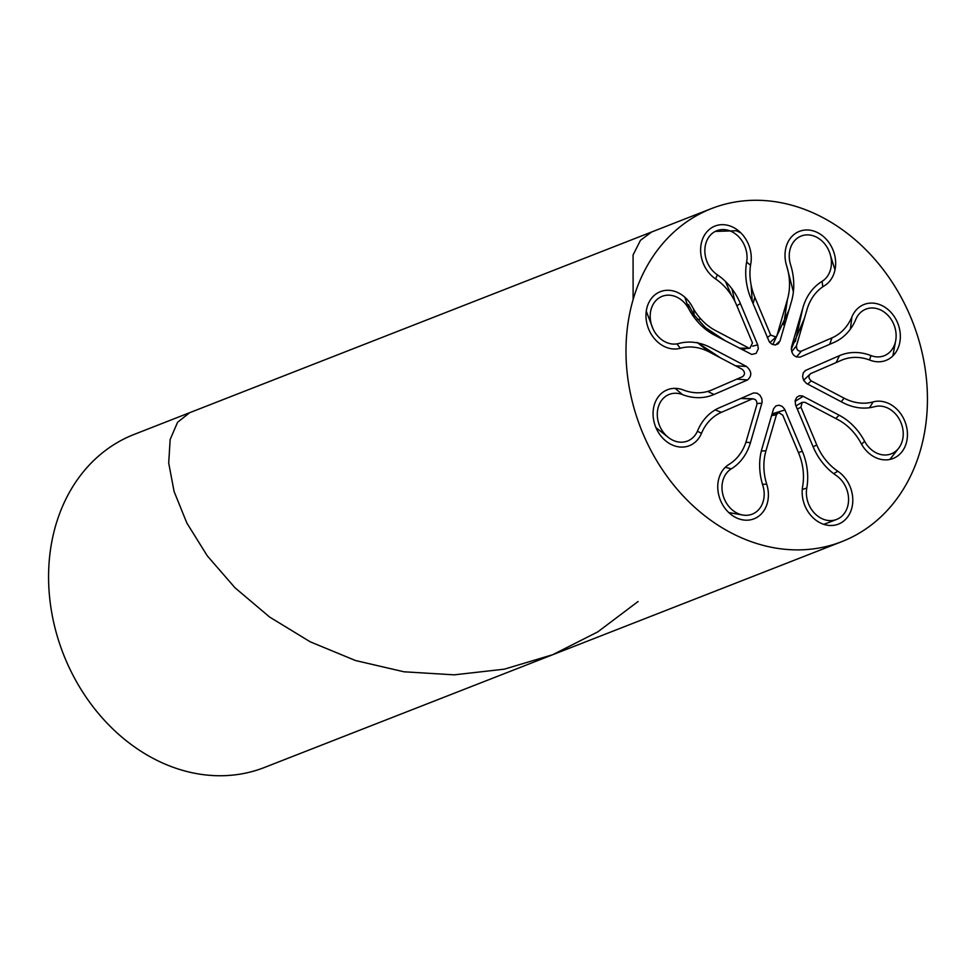 <?xml version="1.0" encoding="UTF-8"?>
<svg xmlns="http://www.w3.org/2000/svg" width="976" height="976" viewBox="0 0 976 976"><rect width="100%" height="100%" fill="white"/><g stroke="black" fill="none" stroke-linecap="round" stroke-linejoin="round"><path stroke-width="1.46" d="M688.519 304.549L693.729 314.589L705.355 327.558L725.278 340.758L751.752 354.434L756.107 353.385L758.352 348.713L757.705 344.87L752.581 346.163M746.152 348.383L742.651 349.908M725.278 340.758L714.237 334.963A57.218 46.702 -111.4 0 1 688.824 308.953A25.034 20.435 68.6 0 0 660.166 297.265A25.034 20.435 68.6 0 0 652.981 328.778A25.034 20.435 68.6 0 0 678.784 343.491A57.218 46.702 -111.4 0 1 710.577 347.578L746.542 366.488L735.465 365.756M736.88 379.103L747.518 379.957C752.154 375.784 751.825 371.295 746.542 366.488M747.518 379.957L713.968 394.499A57.218 46.702 -111.4 0 1 682.48 394.597A25.034 20.435 68.6 0 0 658.434 406.638A25.034 20.435 68.6 0 0 668.853 437.834A25.034 20.435 68.6 0 0 697.633 430.733A57.218 46.702 -111.4 0 1 719.507 407.687L753.472 392.986L757.108 393.182L760.072 395.378L761.853 398.72L762.11 402.332L750.446 442.665A57.218 46.702 -111.4 0 1 731.341 468.822A25.034 20.435 68.6 0 0 722.923 494.783A25.034 20.435 68.6 0 0 743.273 515.108A25.034 20.435 68.6 0 0 762.805 485.365A57.218 46.702 -111.4 0 1 761.939 448.704L773.578 408.737L775.908 405.882L779.129 405.211L782.215 406.419L784.594 409.115L802.321 451.241A57.218 46.702 -111.4 0 1 806.774 488.134A25.034 20.435 68.6 0 0 814.679 513.376A25.034 20.435 68.6 0 0 836.896 519.33A25.034 20.435 68.6 0 0 848.571 499.004A25.034 20.435 68.6 0 0 836.115 475.41A57.218 46.702 -111.4 0 1 813.032 446.593L795.513 404.784L795.184 400.55L796.721 397.342L799.344 395.756L802.455 395.963L839.177 415.215A57.218 46.702 -111.4 0 1 864.59 441.225A25.034 20.435 68.6 0 0 898.92 447.886A25.034 20.435 68.6 0 0 899.03 418.716A25.034 20.435 68.6 0 0 874.63 406.675A57.218 46.702 -111.4 0 1 842.837 402.6L806.432 383.422L803.626 380.286L802.601 376.504L803.224 372.991L805.237 370.575L839.445 355.667A57.218 46.702 -111.4 0 1 870.934 355.569A25.034 20.435 68.6 0 0 895.834 339.819A25.034 20.435 68.6 0 0 881.169 310.234A25.034 20.435 68.6 0 0 855.781 319.445A57.218 46.702 -111.4 0 1 833.919 342.478L800.369 357.033C794.196 357.533 791.231 354.19 791.487 346.992L802.967 307.501A57.218 46.702 -111.4 0 1 822.073 281.356A25.034 20.435 68.6 0 0 829.515 252.284A25.034 20.435 68.6 0 0 802.187 235.68A25.034 20.435 68.6 0 0 790.609 264.801A57.218 46.702 -111.4 0 1 791.475 301.462L780.007 340.953L775.554 344.943M757.071 403.515L761.927 403.173M772.053 413.885L784.997 409.944M795.074 401.368L803.211 396.293M803.37 372.661L805.908 370.221M750.52 265.277L746.64 262.044A57.218 46.702 -111.4 0 0 746.811 284.541A57.218 46.702 -111.4 0 0 751.105 298.924L769.32 341.856L771.918 344.199L775.164 344.979L778.165 343.82L780.007 340.953M746.64 262.044A25.034 20.435 68.6 0 0 737.905 235.972A25.034 20.435 68.6 0 0 714.725 231.715A25.034 20.435 68.6 0 0 704.892 252.345A25.034 20.435 68.6 0 0 717.299 274.768A57.218 46.702 -111.4 0 1 733.842 291.482A57.218 46.702 -111.4 0 1 740.381 303.573L757.705 344.87M807.689 384.117L811.227 380.884C808.372 378.285 808.201 375.858 810.702 373.588L803.602 380.25M811.227 380.884L844.118 398.184A52.216 42.615 68.6 0 0 873.13 401.905A30.036 24.522 -111.4 0 1 902.41 416.349A30.036 24.522 -111.4 0 1 902.275 451.351A30.036 24.522 -111.4 0 1 861.088 443.36A52.216 42.615 68.6 0 0 837.896 419.619L804.993 402.319L802.187 402.332L800.942 407.199L816.778 444.971A52.216 42.615 68.6 0 0 837.847 471.262A30.036 24.522 -111.4 0 1 852.792 499.553A30.036 24.522 -111.4 0 1 838.823 523.953A30.036 24.522 -111.4 0 1 812.13 516.841A30.036 24.522 -111.4 0 1 802.638 486.536A52.216 42.615 68.6 0 0 798.563 452.876L782.728 415.093L778.555 412.604L771.992 414.117M135.444 433.917A178.828 145.949 68.6 0 0 134.237 434.381A178.828 145.949 68.6 0 0 63.342 653.981A178.828 145.949 68.6 0 0 264.301 767.539A178.828 145.949 68.6 0 0 265.582 767.026M797.307 409.115L800.942 407.199M771.528 415.703L776.457 414.702L778.555 412.604M776.457 414.702L765.965 450.827A52.216 42.615 68.6 0 0 766.746 484.279A30.036 24.522 -111.4 0 1 743.322 519.964A30.036 24.522 -111.4 0 1 718.885 495.564A30.036 24.522 -111.4 0 1 728.987 464.417A52.216 42.615 68.6 0 0 746.433 440.554L756.925 404.43C757.059 400.538 755.448 398.733 752.118 399.001L753.216 398.794M796.489 357.057L801.296 351.165C797.965 351.445 796.367 349.628 796.489 345.736L791.658 351.738M801.296 351.165L831.979 337.867A52.216 42.615 68.6 0 0 851.938 316.834A30.036 24.522 -111.4 0 1 882.414 305.793A30.036 24.522 -111.4 0 1 899.982 341.344A30.036 24.522 -111.4 0 1 870.116 360.193A52.216 42.615 68.6 0 0 841.385 360.29L810.702 373.588M783.643 324.776L787.461 299.351L776.957 335.463L775.969 337.013L770.686 335.073L767.307 337.574M717.384 274.829L715.567 278.916A52.216 42.615 68.6 0 1 730.67 294.166A52.216 42.615 68.6 0 1 736.636 305.195L752.484 342.979L749.91 348.212L739.393 348.188M697.157 342.405L720.325 357.789L742.187 369.294C745.042 371.88 745.213 374.308 742.712 376.577L712.029 389.888A52.216 42.615 68.6 0 1 683.298 389.973A30.036 24.522 -111.4 0 0 654.457 404.393A30.036 24.522 -111.4 0 0 666.901 441.823A30.036 24.522 -111.4 0 0 701.488 433.332A52.216 42.615 68.6 0 1 721.435 412.311L752.118 399.001L740.808 398.452M720.325 357.789L709.296 351.982A52.216 42.615 68.6 0 0 680.284 348.273A30.036 24.522 -111.4 0 1 649.308 330.571A30.036 24.522 -111.4 0 1 657.958 292.788A30.036 24.522 -111.4 0 1 692.326 306.806A52.216 42.615 68.6 0 0 715.518 330.547L748.421 347.846M787.461 299.351A52.216 42.615 68.6 0 0 786.668 265.899A30.036 24.522 -111.4 0 1 800.552 230.946A30.036 24.522 -111.4 0 1 833.358 250.881A30.036 24.522 -111.4 0 1 824.427 285.748A52.216 42.615 68.6 0 0 806.981 309.624L796.489 345.736M715.567 278.916A30.036 24.522 -111.4 0 1 700.683 252.064A30.036 24.522 -111.4 0 1 712.419 227.286A30.036 24.522 -111.4 0 1 740.272 232.325A30.036 24.522 -111.4 0 1 750.788 263.642A52.216 42.615 68.6 0 0 750.947 284.175A52.216 42.615 68.6 0 0 754.851 297.302L770.686 335.073M633.119 299.559A178.828 145.949 68.6 0 0 677.783 489.952A178.828 145.949 68.6 0 0 841.946 541.582A178.828 145.949 68.6 0 0 912.572 321.787A178.828 145.949 68.6 0 0 711.443 208.596A178.828 145.949 68.6 0 0 633.119 299.559L633.07 254.968L640.476 240.316L651.663 231.983L711.443 208.571M705.355 327.558L714.237 334.963M707.734 391.425L713.968 394.499M745.908 442.25L750.446 442.665M798.441 452.583L802.321 451.241M835.724 418.484L839.177 415.215M836.188 362.535L839.445 355.667M795.318 341.612L802.967 307.501M822.805 286.798L822.073 281.356M869.543 359.973L870.934 355.569M861.588 444.263L864.59 441.225M802.26 489.379L806.774 488.134M725.253 467.333L731.341 468.822M675.124 388.363L682.48 394.597M684.847 297.241L688.824 308.953M736.868 305.744L740.381 303.573M841.202 401.734L844.118 398.184M813.118 446.813L816.778 444.971M761.341 450.973L765.965 450.827M829.698 344.308L831.979 337.867M697.84 342.966L709.296 351.982M762.476 484.291L766.746 484.279M833.663 473.653L837.847 471.262M869.506 407.724L873.13 401.905M850.377 329.107L851.938 316.834M793.378 291.836L786.668 265.899M753.082 303.658L754.851 297.302M731.39 295.252L725.424 281.405M697.376 319.518L700.902 319.067M676.941 343.894L680.284 348.273M697.413 431.246L701.488 433.332M715.127 409.932L721.435 412.311M134.237 434.381L189.71 412.677L177.571 422.279L170.166 439.456L168.702 463.027L174.082 491.477L186.855 523.038L207.254 555.808L235.021 587.796L269.644 617.064L310.209 641.805L355.435 660.508L403.979 671.793L454.169 674.843L504.299 669.17L552.709 654.713L597.776 631.887L638.072 601.521M746.835 284.541L747.03 285.639M772.785 344.601L788.998 310.002M834.992 269.901L829.515 252.284M892.881 355.923L895.724 340.441M889.868 459.464L898.933 447.886M823.842 524.344L836.505 519.488M728.804 512.583L743.285 515.121M655.957 427.634L668.462 437.529M646.271 311.161L652.981 328.778M734.867 301.34L731.963 288.847M733.147 290.482L733.83 291.495M740.882 232.922L736.233 230.739L715.274 231.422M802.174 402.332L795.952 405.882M775.969 337.013L769.881 342.564M749.91 348.212L740.93 348.993M753.118 398.794L741.077 398.33M791.219 349.262L804.505 318.152M752.264 301.706L751.142 285.236M730.658 294.179L727.828 289.518M694.278 315.407L693.607 309.099M264.301 767.526L551.086 655.36M189.71 412.677L651.663 231.983M841.959 541.582L551.098 655.347"/></g></svg>
